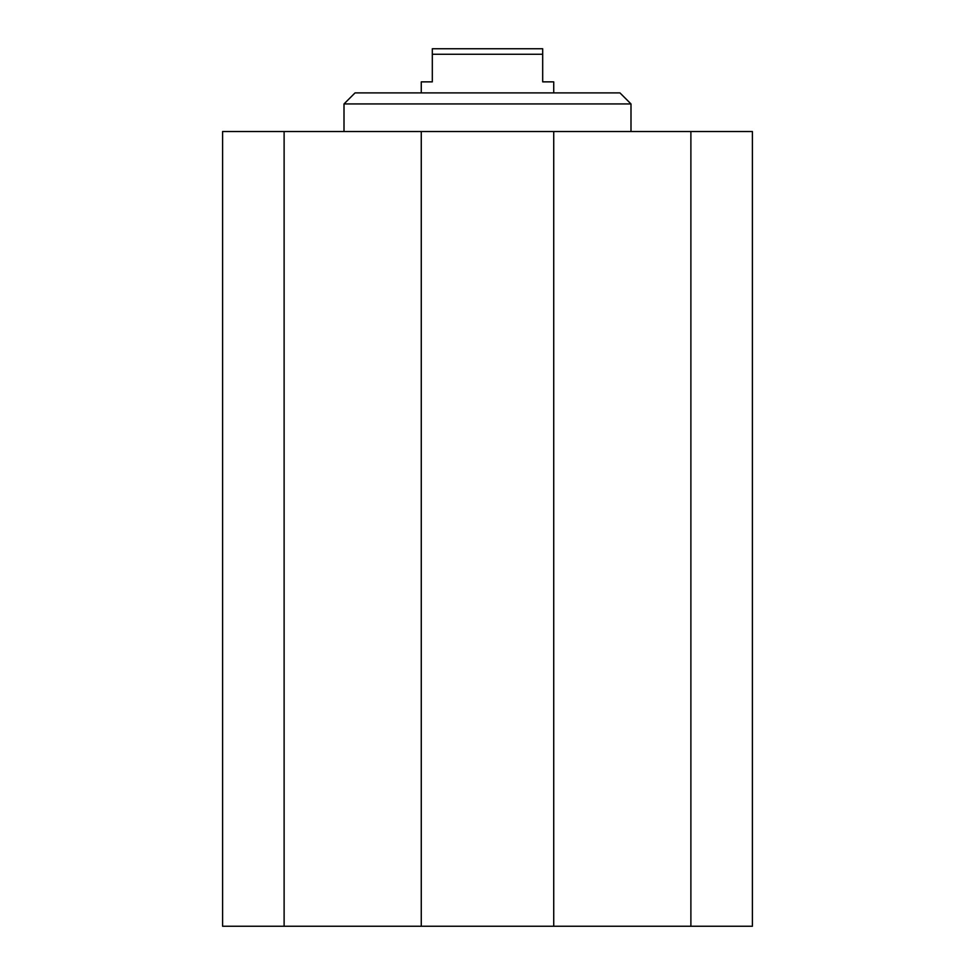 <?xml version="1.0" encoding="UTF-8"?>
<svg xmlns="http://www.w3.org/2000/svg" width="975" height="975" viewBox="0 0 975 975"><rect width="100%" height="100%" fill="white"/><g stroke="black" fill="none" stroke-linecap="round" stroke-linejoin="round"><path stroke-width="1.46" d="M553.727 926.25L222.592 926.25L222.592 131.528L752.408 131.528L752.408 926.25L553.727 926.25L553.727 131.528M344.004 103.935L630.996 103.935L619.954 92.905L355.046 92.905L344.004 103.935L344.004 131.528M690.885 926.25L690.885 131.528M284.115 926.25L284.115 131.528M421.273 926.25L421.273 131.528M553.727 92.905L553.727 81.863L542.685 81.863L542.685 48.75L432.315 48.75L432.315 81.863L421.273 81.863L421.273 92.905M432.315 54.271L542.685 54.271M630.996 131.528L630.996 103.935"/></g></svg>
